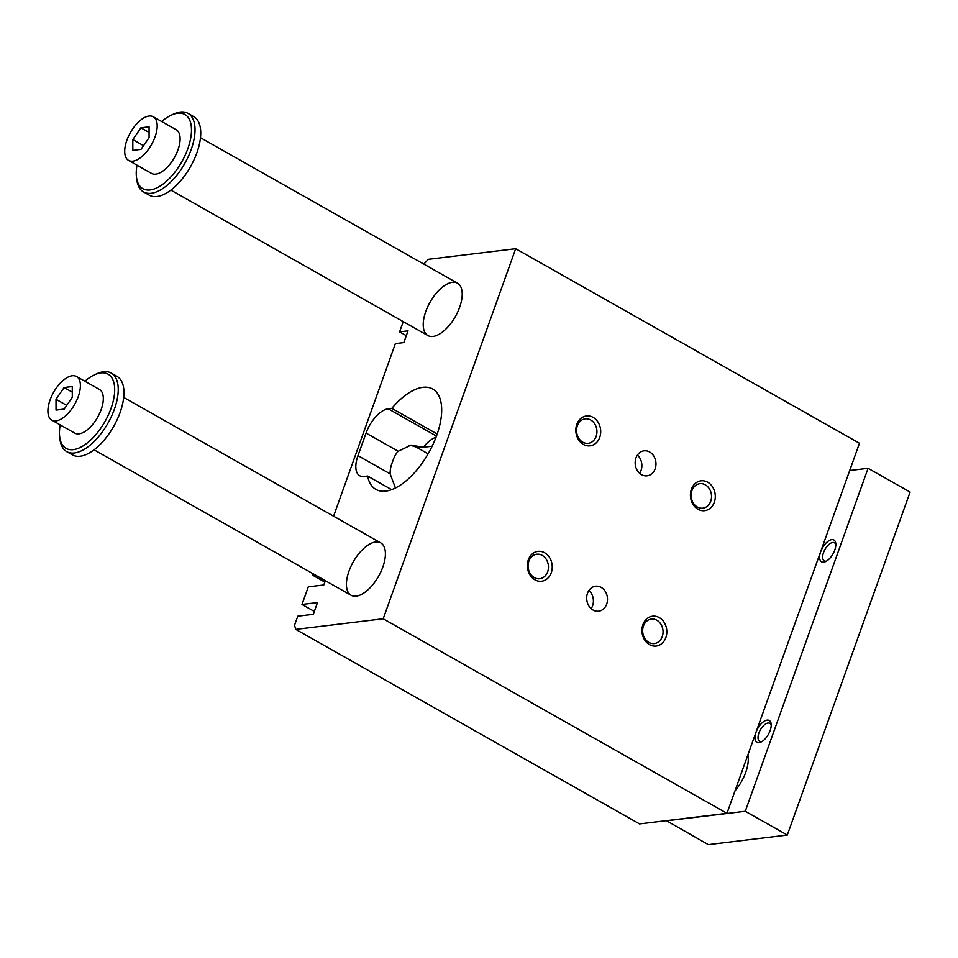 <?xml version="1.0" encoding="UTF-8"?>
<svg xmlns="http://www.w3.org/2000/svg" width="958" height="958" viewBox="0 0 958 958"><rect width="100%" height="100%" fill="white"/><g stroke="black" fill="none" stroke-linecap="round" stroke-linejoin="round"><path stroke-width="1.44" d="M726.966 813.318L859.47 443.255L515.691 248.721L383.188 618.784L726.966 813.318L639.549 823.916L295.759 629.382L383.188 618.784M403.258 321.625L399.594 331.875L406.324 335.683M452.404 282.299A30.093 14.562 119.5 0 1 457.529 283.185A30.093 14.562 119.5 0 1 455.385 316.547A30.093 14.562 119.5 0 1 427.891 335.563A30.093 14.562 119.5 0 1 427.699 306.776A30.093 14.562 119.5 0 1 452.404 282.299M375.608 541.989A30.093 14.562 119.5 0 1 380.733 542.875A30.093 14.562 119.5 0 1 378.59 576.237A30.093 14.562 119.5 0 1 351.095 595.265A30.093 14.562 119.5 0 1 350.903 566.477A30.093 14.562 119.5 0 1 375.608 541.989M643.465 626.005A12.334 10.167 83.1 0 0 644.794 638.387A12.334 10.167 83.1 0 0 654.35 643.56A12.334 10.167 83.1 0 0 662.253 636.639A12.334 10.167 83.1 0 0 660.936 624.257A12.334 10.167 83.1 0 0 651.38 619.072A12.334 10.167 83.1 0 0 643.465 626.005M665.846 637.621A15.041 12.406 -96.9 0 1 644.459 639.621A15.041 12.406 -96.9 0 1 652.853 616.162A15.041 12.406 -96.9 0 1 665.846 637.621M528.876 561.16A12.334 10.167 -96.9 0 1 536.779 554.227A12.334 10.167 -96.9 0 1 546.335 559.412A12.334 10.167 -96.9 0 1 547.665 571.794A12.334 10.167 -96.9 0 1 539.749 578.716A12.334 10.167 -96.9 0 1 530.205 573.543A12.334 10.167 -96.9 0 1 528.876 561.16M528.337 559.807A15.041 12.406 83.1 0 0 541.33 581.255A15.041 12.406 83.1 0 0 549.724 557.807A15.041 12.406 83.1 0 0 528.337 559.807M710.728 501.25A12.334 10.167 -96.9 0 1 702.825 508.171A12.334 10.167 -96.9 0 1 693.269 502.998A12.334 10.167 -96.9 0 1 691.951 490.616A12.334 10.167 -96.9 0 1 699.855 483.694A12.334 10.167 -96.9 0 1 709.411 488.867A12.334 10.167 -96.9 0 1 710.728 501.25M714.321 502.231A15.041 12.406 83.1 0 0 701.328 480.784A15.041 12.406 83.1 0 0 692.933 504.231A15.041 12.406 83.1 0 0 714.321 502.231M596.139 436.405A12.334 10.167 83.1 0 0 594.81 424.023A12.334 10.167 83.1 0 0 585.254 418.85A12.334 10.167 83.1 0 0 577.351 425.771A12.334 10.167 83.1 0 0 578.68 438.153A12.334 10.167 83.1 0 0 588.224 443.326A12.334 10.167 83.1 0 0 596.139 436.405M576.812 424.418A15.041 12.406 -96.9 0 1 598.199 422.418A15.041 12.406 -96.9 0 1 589.805 445.865A15.041 12.406 -96.9 0 1 576.812 424.418M588.942 590.451A12.586 10.37 -96.9 0 1 591.146 608.677M587.505 593.289A12.586 10.37 83.1 0 0 588.859 605.923A12.586 10.37 83.1 0 0 598.606 611.204A12.586 10.37 83.1 0 0 607.396 597.469A12.586 10.37 83.1 0 0 595.577 586.212A12.586 10.37 83.1 0 0 587.505 593.289M635.98 457.9A12.586 10.37 -96.9 0 1 644.051 450.823A12.586 10.37 -96.9 0 1 655.871 462.079A12.586 10.37 -96.9 0 1 647.081 475.827A12.586 10.37 -96.9 0 1 637.333 470.546A12.586 10.37 -96.9 0 1 635.98 457.9M639.621 473.288A12.586 10.37 83.1 0 0 637.417 455.074M432.142 446.224L423.376 447.29A25.076 12.143 119.5 0 1 435.998 437.303M437.195 434.022L391.846 408.359L388.229 408.791A25.076 12.143 -60.5 0 0 366.052 433.076L398.205 451.266L410.994 445.111L423.376 447.29L417.736 447.973A25.076 20.669 83.1 0 0 408.647 445.518M366.052 433.076L357.969 455.637L390.122 473.827A25.076 20.669 -96.9 0 1 391.762 463.9L393.379 459.385A25.076 20.669 -96.9 0 1 398.205 451.266M357.969 455.637A25.076 12.143 -60.5 0 0 359.729 475.755A25.076 12.143 -60.5 0 0 363.992 476.485L367.609 476.054L391.642 489.646M390.122 473.827L395.438 488.005M391.846 408.359A57.684 27.914 119.5 0 1 432.717 389.02A57.684 27.914 119.5 0 1 428.609 452.966A57.684 27.914 119.5 0 1 375.907 489.418A57.684 27.914 119.5 0 1 367.609 476.054M313.003 573.698L312.5 575.111L324.834 582.093M325.337 580.68L323.804 584.967L308.296 586.847L301.998 604.45L317.505 602.57L313.302 614.306L297.794 616.186L294.561 625.215L295.759 629.382M423.867 264.133L428.262 259.319L515.691 248.721M333.588 516.206L395.391 343.611L403.845 342.581L408.048 330.845L399.594 331.875M312.5 575.111L314.966 574.812M301.998 604.45L314.332 611.432M428.106 453.841L417.736 447.973M51.804 420.131L74.724 433.1A25.076 12.143 -60.5 0 0 97.632 417.257A25.076 12.143 -60.5 0 0 99.416 389.451L76.496 376.482A25.076 12.143 119.5 0 1 74.712 404.288A25.076 12.143 119.5 0 1 51.804 420.131A25.076 12.143 119.5 0 1 51.636 396.145A25.076 12.143 119.5 0 1 72.233 375.752A25.076 12.143 119.5 0 1 76.496 376.482M84.903 381.236A42.631 20.633 119.5 0 1 94.626 374.746A42.631 20.633 119.5 0 1 114.409 394.492A42.631 20.633 119.5 0 1 86.759 443.362A42.631 20.633 119.5 0 1 59.647 436.573A42.631 20.633 119.5 0 1 60.198 424.885M666.373 820.659L708.333 844.621L787.296 835.041L910.1 492.065L868.08 468.294L849.71 470.522M64.114 387.523L72.257 386.529L72.293 397.319L64.186 409.102L56.043 410.084L56.007 399.294L64.114 387.523L72.281 392.133M56.007 399.294L66.749 405.378M835.843 544.683A10.37 5.018 -60.5 0 0 834.478 542.803A10.37 5.018 -60.5 0 0 823.545 552.526A10.37 5.018 -60.5 0 0 824.263 560.849A10.37 5.018 -60.5 0 0 826.586 561.053M128.6 160.441L151.52 173.41A25.076 12.143 -60.5 0 0 174.428 157.567A25.076 12.143 -60.5 0 0 176.212 129.761L153.304 116.792A25.076 12.143 119.5 0 1 151.508 144.598A25.076 12.143 119.5 0 1 128.6 160.441A25.076 12.143 119.5 0 1 128.432 136.455A25.076 12.143 119.5 0 1 149.029 116.05A25.076 12.143 119.5 0 1 153.304 116.792M161.698 121.546A42.631 20.633 119.5 0 1 171.434 115.056A42.631 20.633 119.5 0 1 191.205 134.791A42.631 20.633 119.5 0 1 163.555 183.673A42.631 20.633 119.5 0 1 136.443 176.883A42.631 20.633 119.5 0 1 136.994 165.195M94.626 374.746L96.986 373.68A45.134 21.842 119.5 0 1 111.212 373.069L116.936 376.314A45.134 21.842 119.5 0 1 117.235 419.496A45.134 21.842 119.5 0 1 80.173 456.224A45.134 21.842 119.5 0 1 72.485 454.894L66.749 451.649A45.134 21.842 119.5 0 1 59.947 439.135L59.647 436.573M111.212 373.069A45.134 21.842 119.5 0 1 111.511 416.263A45.134 21.842 119.5 0 1 74.437 452.978A45.134 21.842 119.5 0 1 66.749 451.649M171.434 115.056L173.781 113.99A45.134 21.842 119.5 0 1 188.007 113.379A45.134 21.842 119.5 0 1 188.307 156.561A45.134 21.842 119.5 0 1 151.232 193.276A45.134 21.842 119.5 0 1 143.544 191.947A45.134 21.842 119.5 0 1 136.743 179.445L136.443 176.883M132.803 139.605L140.922 127.821L149.065 126.839L149.089 137.629L140.982 149.4L132.839 150.394L132.803 139.605L143.544 145.676M188.007 113.379L193.744 116.625A45.134 21.842 119.5 0 1 194.031 159.806A45.134 21.842 119.5 0 1 156.968 196.522A45.134 21.842 119.5 0 1 149.28 195.192L143.544 191.947M747.887 754.892A30.093 14.562 119.5 0 1 735.014 790.865M820.671 551.748A12.538 6.071 119.5 0 1 829.329 540.456A12.538 6.071 119.5 0 1 835.783 543.449A12.538 6.071 119.5 0 1 825.497 561.639A12.538 6.071 119.5 0 1 820.671 551.748M761.945 741.564A10.37 5.018 119.5 0 1 759.634 741.36A10.37 5.018 119.5 0 1 758.904 733.05A10.37 5.018 119.5 0 1 769.837 723.314A10.37 5.018 119.5 0 1 771.202 725.206M756.03 732.259A12.538 6.071 -60.5 0 0 760.856 742.151A12.538 6.071 -60.5 0 0 771.154 723.961A12.538 6.071 -60.5 0 0 764.688 720.967A12.538 6.071 -60.5 0 0 756.03 732.259M666.313 820.838L745.276 811.27L868.08 468.294M787.296 835.041L745.276 811.27M140.922 127.821L149.077 132.444M388.229 408.791L436.453 436.082M457.529 283.185L200.497 137.736M427.891 335.563L170.859 190.115M380.733 542.875L123.702 397.426M351.095 595.265L94.064 449.817"/></g></svg>
